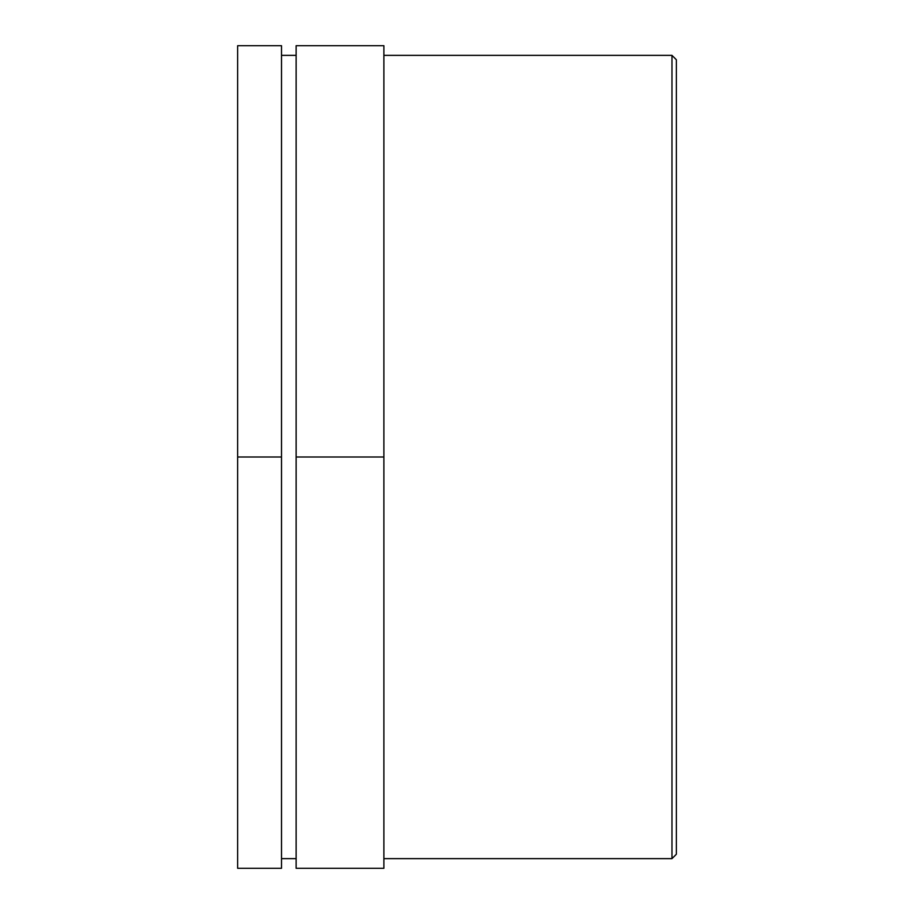 <?xml version="1.0" encoding="UTF-8"?>
<svg xmlns="http://www.w3.org/2000/svg" width="914" height="914" viewBox="0 0 914 914"><rect width="100%" height="100%" fill="white"/><g stroke="black" fill="none" stroke-linecap="round" stroke-linejoin="round"><path stroke-width="1.37" d="M281.512 457L281.512 868.3L237.64 868.3L237.64 45.7L281.512 45.7L281.512 457L237.64 457M383.88 457L383.88 868.3L296.136 868.3L296.136 45.7L383.88 45.7L383.88 457L296.136 457M671.973 55.366L671.973 858.634L676.36 854.247L676.36 59.753L671.973 55.366L383.88 55.366M281.512 55.366L296.136 55.366M383.88 858.634L671.973 858.634M281.512 858.634L296.136 858.634"/></g></svg>
